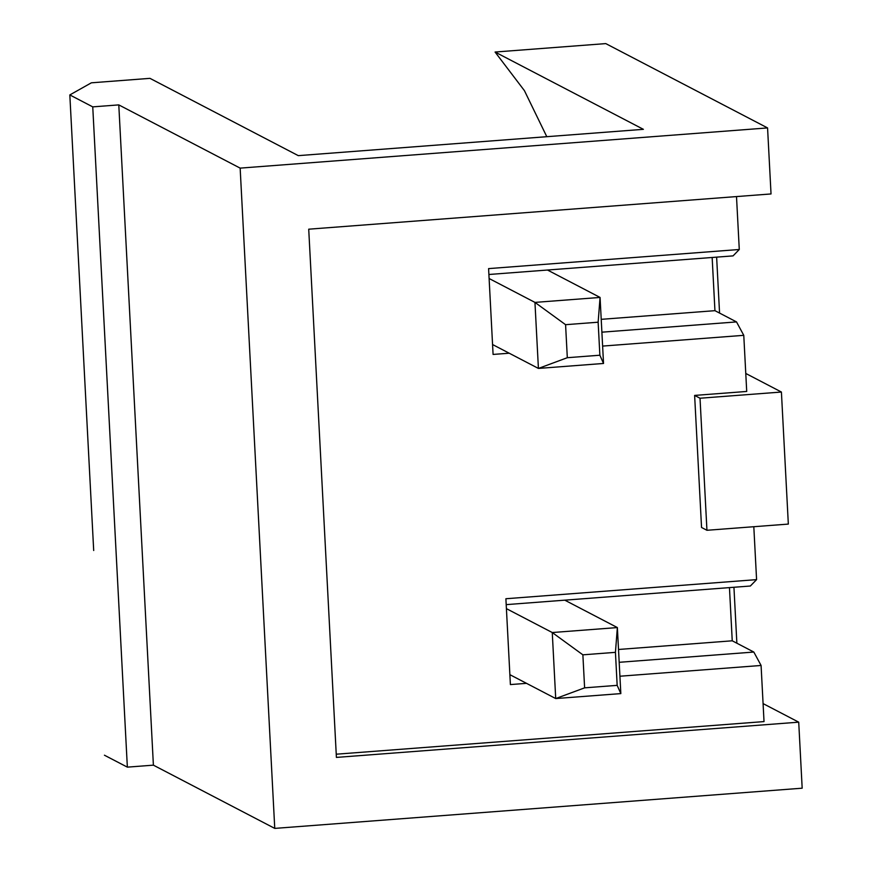 <?xml version="1.0" encoding="UTF-8"?>
<svg xmlns="http://www.w3.org/2000/svg" width="872" height="872" viewBox="0 0 872 872"><rect width="100%" height="100%" fill="white"/><g stroke="black" fill="none" stroke-linecap="round" stroke-linejoin="round"><path stroke-width="1.31" d="M93.696 550.515L80.551 299.608L93.696 550.515M743.772 335.328L602.617 346.086L743.772 335.328L746.715 391.452L743.772 335.328L736.513 321.91L714.942 310.672L601.211 319.337L714.942 310.672L736.513 321.91L743.772 335.328M509.215 353.215L493.083 354.435L488.593 268.609L739.282 249.49L736.502 196.582L739.282 249.49L733.058 255.888L488.898 274.495L733.058 255.888L739.282 249.49L488.593 268.609L493.083 354.435L509.215 353.215M336.232 754.204L764.025 721.591L761.082 665.467L619.916 676.225L761.082 665.467L764.025 721.591L336.232 754.204M526.514 683.343L510.393 684.575L505.891 598.737L756.58 579.629L753.811 526.71L756.58 579.629L750.356 586.017L506.196 604.634L750.356 586.017L756.58 579.629L505.891 598.737L510.393 684.575L526.514 683.343M701.546 527.473L694.624 395.419L746.715 391.452L694.624 395.419L701.546 527.473L706.941 530.285L788.332 524.083L781.41 392.029L700.02 398.232L706.941 530.285L700.02 398.232L694.624 395.419L700.02 398.232L781.41 392.029L788.332 524.083L706.941 530.285L701.546 527.473M601.887 332.178L736.513 321.91L601.887 332.178M712.152 257.48L714.942 310.672L712.152 257.48M308.721 229.194L771.033 193.944L767.567 127.922L240.149 168.122L274.756 828.4L802.175 788.19L798.719 722.169L336.407 757.408L308.721 229.194L336.407 757.408L798.719 722.169L802.175 788.19L274.756 828.4L153.396 765.158L127.356 767.142L92.748 106.875L69.825 94.928L80.551 299.608L69.825 94.928L92.748 106.875L118.788 104.891L240.149 168.122L767.567 127.922L605.768 43.6L495.067 52.037L524.421 90.644L546.798 136.697L524.421 90.644L495.067 52.037L643.394 129.329L495.067 52.037L605.768 43.6L767.567 127.922L771.033 193.944L308.721 229.194M149.962 78.349L298.289 155.641L643.394 129.329L298.289 155.641L149.962 78.349L91.364 82.818L149.962 78.349M104.433 755.207L127.356 767.142L104.433 755.207M91.364 82.818L69.825 94.928L91.364 82.818M619.185 662.306L753.822 652.049L732.24 640.8L618.521 649.477L732.24 640.8L753.822 652.049L761.082 665.467L753.822 652.049L619.185 662.306M729.461 587.608L732.24 640.8L729.461 587.608M716.631 257.131L719.563 313.081L716.631 257.131M745.778 373.456L781.41 392.029L745.778 373.456M733.941 587.27L736.873 643.22L733.941 587.27M763.076 703.595L798.719 722.169L763.076 703.595M92.748 106.875L127.356 767.142L153.396 765.158L118.788 104.891L92.748 106.875M153.396 765.158L274.756 828.4L240.149 168.122L118.788 104.891L153.396 765.158M564.784 600.165L617.365 627.567L620.831 693.6L555.715 698.559L552.259 632.538L506.414 608.645L552.259 632.538L617.365 627.567L564.784 600.165M584.611 687.845L617.169 685.359L615.436 652.343L582.878 654.828L584.611 687.845L582.878 654.828L552.259 632.538L555.715 698.559L509.869 674.666L555.715 698.559L584.611 687.845L555.715 698.559L620.831 693.6L617.169 685.359L584.611 687.845M552.259 632.538L582.878 654.828L615.436 652.343L617.365 627.567L552.259 632.538M617.365 627.567L615.436 652.343L617.169 685.359L620.831 693.6L617.365 627.567M547.485 270.026L600.067 297.439L603.533 363.461L538.416 368.431L534.95 302.399L489.105 278.506L534.95 302.399L600.067 297.439L547.485 270.026M567.312 357.705L599.871 355.22L598.138 322.204L565.579 324.689L567.312 357.705L565.579 324.689L534.95 302.399L538.416 368.431L492.571 344.538L538.416 368.431L567.312 357.705L538.416 368.431L603.533 363.461L599.871 355.22L567.312 357.705M534.95 302.399L565.579 324.689L598.138 322.204L600.067 297.439L534.95 302.399M600.067 297.439L598.138 322.204L599.871 355.22L603.533 363.461L600.067 297.439"/></g></svg>
